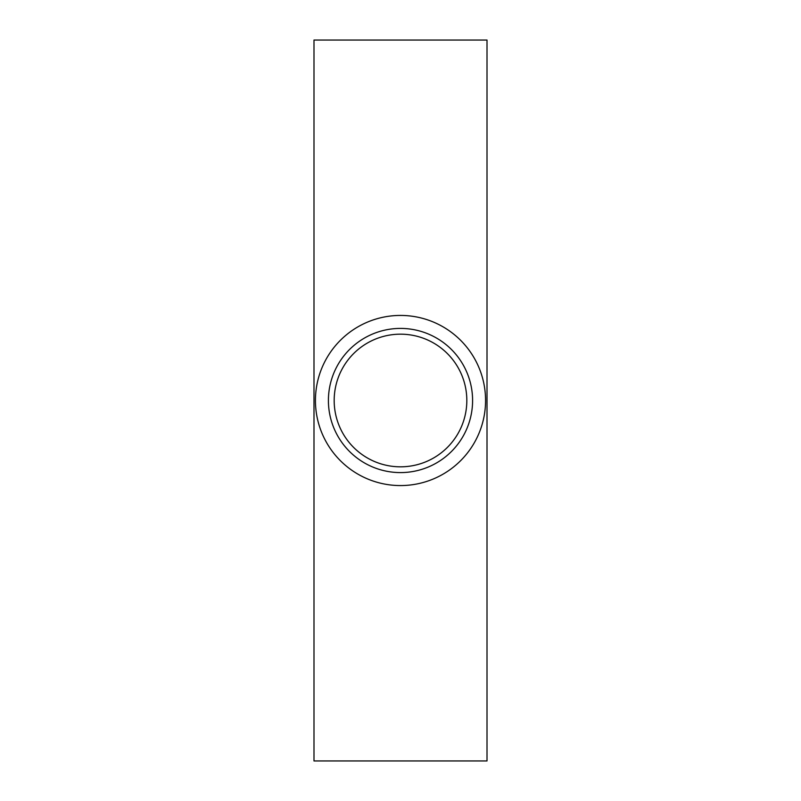 <?xml version="1.0" encoding="UTF-8"?>
<svg xmlns="http://www.w3.org/2000/svg" width="801" height="801" viewBox="0 0 801 801"><rect width="100%" height="100%" fill="white"/><g stroke="black" fill="none" stroke-linecap="round" stroke-linejoin="round"><path stroke-width="1.2" d="M334.177 400.5A66.323 66.323 0 0 0 400.5 466.823A66.323 66.323 0 0 0 466.823 400.5A66.323 66.323 0 0 0 400.5 334.177A66.323 66.323 0 0 0 334.177 400.5M472.59 400.5A72.09 72.09 0 0 1 400.5 472.59A72.09 72.09 0 0 1 328.41 400.5A72.09 72.09 0 0 1 400.5 328.41A72.09 72.09 0 0 1 472.59 400.5M485.566 400.5A85.066 85.066 0 0 1 400.5 485.566A85.066 85.066 0 0 1 315.434 400.5A85.066 85.066 0 0 1 400.5 315.434A85.066 85.066 0 0 1 485.566 400.5M487.008 40.05L487.008 760.95L313.992 760.95L313.992 40.05L487.008 40.05"/></g></svg>
